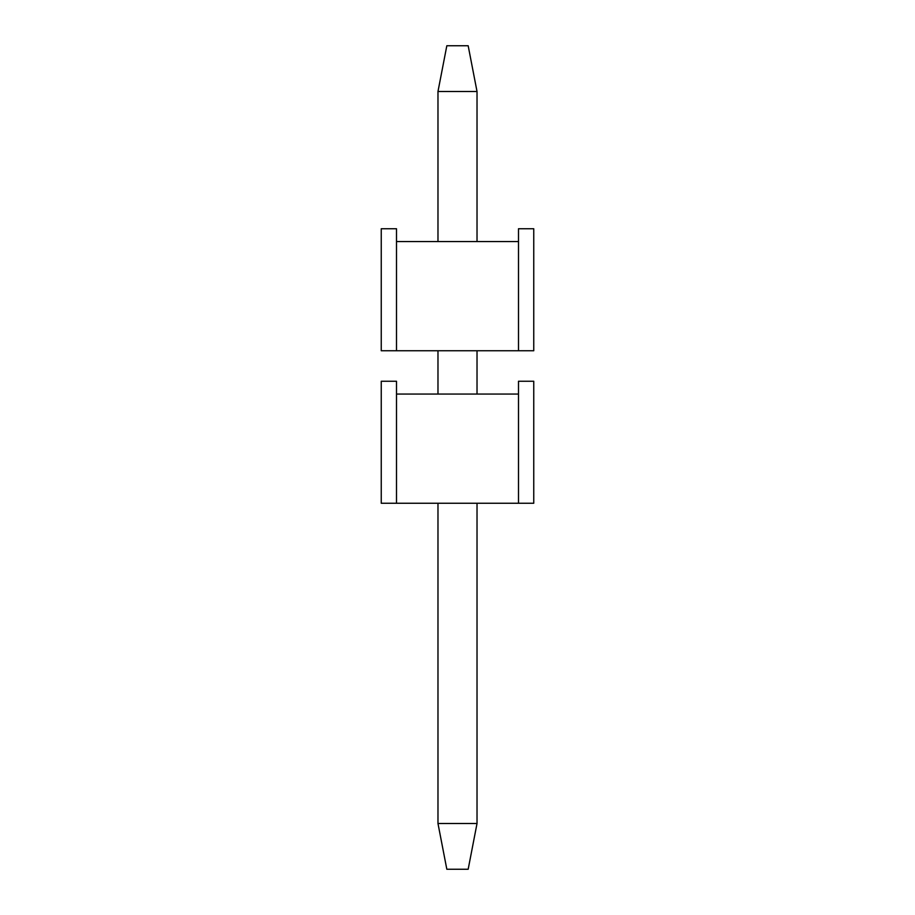 <?xml version="1.0" encoding="UTF-8"?>
<svg xmlns="http://www.w3.org/2000/svg" width="915" height="915" viewBox="0 0 915 915"><rect width="100%" height="100%" fill="white"/><g stroke="black" fill="none" stroke-linecap="round" stroke-linejoin="round"><path stroke-width="1.37" d="M518.496 394.056L518.496 381.246L533.754 381.246L533.754 503.25L518.496 503.25L518.496 394.056L396.504 394.056L396.504 503.25L381.246 503.25L381.246 381.246L396.504 381.246L396.504 394.056M396.504 503.25L518.496 503.25M446.829 45.75L468.171 45.75L477.024 91.5L437.976 91.5L446.829 45.75M437.976 823.5L477.024 823.5L468.171 869.25L446.829 869.25L437.976 823.5L437.976 503.25M437.976 394.056L437.976 350.754M437.976 241.56L437.976 91.5M477.024 823.5L477.024 503.25M477.024 394.056L477.024 350.754M477.024 241.56L477.024 91.5M518.496 241.56L518.496 228.75L533.754 228.75L533.754 350.754L518.496 350.754L518.496 241.56L396.504 241.56L396.504 350.754L381.246 350.754L381.246 228.75L396.504 228.75L396.504 241.56M396.504 350.754L518.496 350.754"/></g></svg>
